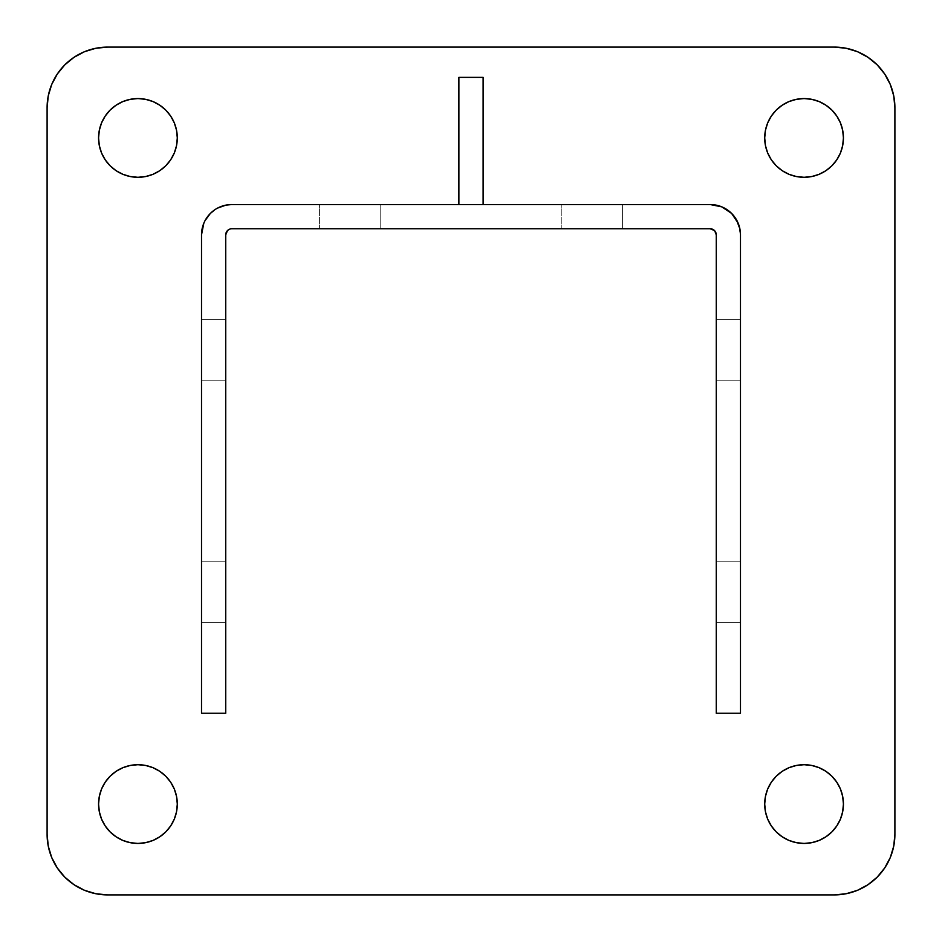 <?xml version="1.0" encoding="UTF-8"?>
<svg xmlns="http://www.w3.org/2000/svg" width="942" height="942" viewBox="0 0 942 942"><rect width="100%" height="100%" fill="white"/><g stroke="black" fill="none" stroke-linecap="round" stroke-linejoin="round"><path stroke-width="0.71" stroke-dasharray="4.71 3.53" d="M145.61 765.457L137.932 764.704A39.364 39.364 0 0 0 98.569 804.068A39.364 39.364 0 0 0 137.932 843.431A39.364 39.364 0 0 0 177.296 804.068A39.364 39.364 0 0 0 137.932 764.704L130.255 765.457M796.39 176.543L804.068 177.296A39.364 39.364 0 0 0 843.431 137.932A39.364 39.364 0 0 0 804.068 98.569A39.364 39.364 0 0 0 764.704 137.932A39.364 39.364 0 0 0 804.068 177.296L811.745 176.543M811.745 765.457L804.068 764.704A39.364 39.364 0 0 0 764.704 804.068A39.364 39.364 0 0 0 804.068 843.431A39.364 39.364 0 0 0 843.431 804.068A39.364 39.364 0 0 0 804.068 764.704L796.39 765.457L788.996 767.695L782.201 771.333L776.232 776.232L771.333 782.201L767.695 788.996M130.255 176.543L137.932 177.296A39.364 39.364 0 0 0 177.296 137.932A39.364 39.364 0 0 0 137.932 98.569A39.364 39.364 0 0 0 98.569 137.932A39.364 39.364 0 0 0 137.932 177.296L145.61 176.543L153.004 174.305L159.799 170.667L165.768 165.768L170.667 159.799L174.305 153.004M721.784 206.851L710.197 204.544L458.884 204.544L458.884 77.374L458.884 204.544L231.803 204.544L225.892 205.132L217.531 208.123M214.976 209.654L210.384 213.422L205.097 220.558M203.825 223.242L201.517 234.829L201.517 713.224L225.739 713.224L225.739 234.829L227.517 230.543L229.483 229.236M231.803 228.776A6.052 6.052 0 0 0 225.739 234.829L225.739 713.224L201.517 713.224L201.517 234.829A30.274 30.274 0 0 1 231.803 204.544L483.116 204.544L483.116 77.374L483.116 204.544L710.197 204.544A30.274 30.274 0 0 1 740.483 234.829L740.483 713.224L716.261 713.224L716.261 234.829A6.052 6.052 0 0 0 710.197 228.776L231.803 228.776L710.197 228.776L714.483 230.543L716.261 234.829L716.261 713.224L740.483 713.224L740.483 234.829L738.175 223.242M736.42 219.686L731.616 213.422L727.024 209.654M867.982 57.309L877.167 64.833L884.691 74.018L890.296 84.486L893.734 95.849L894.9 107.659L894.9 834.341L893.734 846.152L890.296 857.514M57.309 74.018L64.833 64.833L74.018 57.309L84.486 51.704L95.849 48.266L107.659 47.1L834.341 47.1L846.152 48.266L857.514 51.704M74.018 884.691L64.833 877.167L57.309 867.982L51.704 857.514L48.266 846.152L47.1 834.341L47.1 107.659L48.266 95.849L51.704 84.486M884.691 867.982L877.167 877.167L867.982 884.691L857.514 890.296L846.152 893.734L834.341 894.9L107.659 894.9L95.849 893.734L84.486 890.296M894.9 107.659L894.9 834.341A60.559 60.559 0 0 1 834.341 894.9L107.659 894.9A60.559 60.559 0 0 1 47.1 834.341L47.1 107.659A60.559 60.559 0 0 1 107.659 47.1L834.341 47.1A60.559 60.559 0 0 1 894.9 107.659M153.004 840.429L159.799 836.79L165.768 831.892L170.667 825.934L174.305 819.128M176.543 811.745L177.296 804.068L176.543 796.39L174.305 788.996L170.667 782.201L165.768 776.232L159.799 771.333L153.004 767.695M110.108 776.232L105.21 782.201L101.571 788.996L99.334 796.39M110.108 831.892L116.066 836.79M122.872 840.429L130.255 842.666M831.892 165.768L836.79 159.799L840.429 153.004L842.666 145.61M831.892 110.108L825.934 105.21M819.128 101.571L811.745 99.334M788.996 101.571L782.201 105.21L776.232 110.108L771.333 116.066L767.695 122.872M765.457 130.255L764.704 137.932L765.457 145.61L767.695 153.004L771.333 159.799L776.232 165.768L782.201 170.667L788.996 174.305M831.892 831.892L836.79 825.934M840.429 819.128L842.666 811.745M840.429 788.996L836.79 782.201L831.892 776.232L825.934 771.333L819.128 767.695M765.457 796.39L764.704 804.068L765.457 811.745M776.232 831.892L782.201 836.79L788.996 840.429L796.39 842.666M176.543 145.61L177.296 137.932L176.543 130.255M165.768 110.108L159.799 105.21L153.004 101.571L145.61 99.334M110.108 110.108L105.21 116.066M101.571 122.872L99.334 130.255M101.571 153.004L105.21 159.799L110.108 165.768L116.066 170.667L122.872 174.305M561.832 228.776L622.391 228.776L561.832 228.776L622.391 228.776L561.832 228.776L622.391 228.776L622.391 204.544L561.832 204.544L622.391 204.544L561.832 204.544L622.391 204.544L561.832 204.544L561.832 228.776L561.832 204.544L561.832 228.776L561.832 204.544L622.391 204.544L622.391 228.776L561.832 228.776L622.391 228.776L622.391 204.544L622.391 228.776L622.391 204.544L561.832 204.544L561.832 228.776L561.832 204.544L561.832 228.776L561.832 204.544L622.391 204.544L622.391 228.776L561.832 228.776M319.609 228.776L380.168 228.776L319.609 228.776L380.168 228.776L319.609 228.776L380.168 228.776L380.168 204.544L319.609 204.544L380.168 204.544L319.609 204.544L380.168 204.544L319.609 204.544L319.609 228.776L319.609 204.544L319.609 228.776L319.609 204.544L380.168 204.544L380.168 228.776L319.609 228.776L380.168 228.776L380.168 204.544L380.168 228.776L380.168 204.544L319.609 204.544L319.609 228.776L319.609 204.544L319.609 228.776L319.609 204.544L380.168 204.544L380.168 228.776L319.609 228.776M225.739 622.391L225.739 561.832L225.739 622.391L225.739 561.832L225.739 622.391L225.739 561.832L201.517 561.832L201.517 622.391L201.517 561.832L201.517 622.391L201.517 561.832L201.517 622.391L225.739 622.391L201.517 622.391L201.517 561.832L225.739 561.832L201.517 561.832L225.739 561.832L225.739 622.391L201.517 622.391L225.739 622.391L225.739 561.832L201.517 561.832L201.517 622.391L225.739 622.391L201.517 622.391L201.517 561.832L225.739 561.832L201.517 561.832L225.739 561.832L225.739 622.391L201.517 622.391L225.739 622.391M225.739 380.168L225.739 319.609L225.739 380.168L225.739 319.609L225.739 380.168L225.739 319.609L201.517 319.609L201.517 380.168L201.517 319.609L201.517 380.168L201.517 319.609L201.517 380.168L225.739 380.168L201.517 380.168L201.517 319.609L225.739 319.609L201.517 319.609L225.739 319.609L225.739 380.168L201.517 380.168L225.739 380.168L225.739 319.609L201.517 319.609L201.517 380.168L225.739 380.168L201.517 380.168L201.517 319.609L225.739 319.609L201.517 319.609L225.739 319.609L225.739 380.168L201.517 380.168L225.739 380.168M740.483 622.391L740.483 561.832L740.483 622.391L740.483 561.832L740.483 622.391L716.261 622.391L716.261 620.083L716.261 622.391L740.483 622.391L716.261 622.391L716.261 561.832L716.261 621.814L716.261 561.832L740.483 561.832L740.483 622.391L740.483 561.832L716.261 561.832L740.483 561.832L716.261 561.832L716.261 622.391L740.483 622.391L716.261 622.391L740.483 622.391L716.261 622.391L716.261 561.832L740.483 561.832L740.483 622.391L740.483 561.832L716.261 561.832L740.483 561.832L716.261 561.832L716.261 622.391L740.483 622.391M740.483 380.168L740.483 319.609L740.483 380.168L740.483 319.609L740.483 380.168L716.261 380.168L716.261 377.86L716.261 380.168L740.483 380.168L716.261 380.168L716.261 319.609L716.261 379.579L716.261 319.609L740.483 319.609L740.483 380.168L740.483 319.609L716.261 319.609L740.483 319.609L716.261 319.609L716.261 380.168L740.483 380.168L716.261 380.168L740.483 380.168L716.261 380.168L716.261 319.609L740.483 319.609L740.483 380.168L740.483 319.609L716.261 319.609L740.483 319.609L716.261 319.609L716.261 380.168L740.483 380.168M380.168 228.776L380.168 204.544L380.168 228.776M622.391 228.776L622.391 204.544L622.391 228.776"/><path stroke-width="1.41" d="M130.255 842.666L137.932 843.431A39.364 39.364 0 0 1 98.569 804.068A39.364 39.364 0 0 1 137.932 764.704L130.255 765.457L122.872 767.695L116.066 771.333L110.108 776.232L105.21 782.201L101.571 788.996L99.334 796.39L98.569 804.068L99.334 811.745L101.571 819.128L105.21 825.934L110.108 831.892L116.066 836.79L122.872 840.429L130.255 842.666L137.932 843.431L145.61 842.666L153.004 840.429L159.799 836.79L165.768 831.892L170.667 825.934L174.305 819.128L176.543 811.745L177.296 804.068L176.543 796.39L174.305 788.996L170.667 782.201L165.768 776.232L159.799 771.333L153.004 767.695L145.61 765.457L137.932 764.704A39.364 39.364 0 0 1 177.296 804.068A39.364 39.364 0 0 1 137.932 843.431L145.61 842.666L153.004 840.429M811.745 99.334L804.068 98.569A39.364 39.364 0 0 1 843.431 137.932A39.364 39.364 0 0 1 804.068 177.296A39.364 39.364 0 0 1 764.704 137.932A39.364 39.364 0 0 1 804.068 98.569L796.39 99.334L788.996 101.571L782.201 105.21L776.232 110.108L771.333 116.066L767.695 122.872L765.457 130.255L764.704 137.932L765.457 145.61L767.695 153.004L771.333 159.799L776.232 165.768L782.201 170.667L788.996 174.305L796.39 176.543L804.068 177.296L811.745 176.543L819.128 174.305L825.934 170.667L831.892 165.768L836.79 159.799L840.429 153.004L842.666 145.61L843.431 137.932L842.666 130.255L840.429 122.872L836.79 116.066L831.892 110.108L825.934 105.21L819.128 101.571L811.745 99.334L804.068 98.569L796.39 99.334L788.996 101.571M796.39 842.666L804.068 843.431A39.364 39.364 0 0 1 764.704 804.068A39.364 39.364 0 0 1 804.068 764.704L796.39 765.457L788.996 767.695L782.201 771.333L776.232 776.232L771.333 782.201L767.695 788.996L765.457 796.39L764.704 804.068L765.457 811.745L767.695 819.128L771.333 825.934L776.232 831.892L782.201 836.79L788.996 840.429L796.39 842.666L804.068 843.431L811.745 842.666L819.128 840.429L825.934 836.79L831.892 831.892L836.79 825.934L840.429 819.128L842.666 811.745L843.431 804.068L842.666 796.39L840.429 788.996L836.79 782.201L831.892 776.232L825.934 771.333L819.128 767.695L811.745 765.457L804.068 764.704A39.364 39.364 0 0 1 843.431 804.068A39.364 39.364 0 0 1 804.068 843.431L811.745 842.666L819.128 840.429L825.934 836.79L831.892 831.892M145.61 99.334L137.932 98.569A39.364 39.364 0 0 1 177.296 137.932A39.364 39.364 0 0 1 137.932 177.296A39.364 39.364 0 0 1 98.569 137.932A39.364 39.364 0 0 1 137.932 98.569L130.255 99.334L122.872 101.571L116.066 105.21L110.108 110.108L105.21 116.066L101.571 122.872L99.334 130.255L98.569 137.932L99.334 145.61L101.571 153.004L105.21 159.799L110.108 165.768L116.066 170.667L122.872 174.305L130.255 176.543L137.932 177.296L145.61 176.543L153.004 174.305L159.799 170.667L165.768 165.768L170.667 159.799L174.305 153.004L176.543 145.61L177.296 137.932L176.543 130.255L174.305 122.872L170.667 116.066L165.768 110.108L159.799 105.21L153.004 101.571L145.61 99.334L137.932 98.569L130.255 99.334L122.872 101.571L116.066 105.21L110.108 110.108M107.659 894.9L95.849 893.734L84.486 890.296L74.018 884.691L64.833 877.167L57.309 867.982L51.704 857.514L48.266 846.152L47.1 834.341L47.1 107.659L48.266 95.849L51.704 84.486L57.309 74.018L64.833 64.833L74.018 57.309L84.486 51.704L95.849 48.266L107.659 47.1L834.341 47.1L846.152 48.266L857.514 51.704L867.982 57.309L877.167 64.833L884.691 74.018L890.296 84.486L893.734 95.849L894.9 107.659L894.9 834.341L893.734 846.152L890.296 857.514L884.691 867.982L877.167 877.167L867.982 884.691L857.514 890.296L846.152 893.734L834.341 894.9L107.659 894.9L834.341 894.9A60.559 60.559 0 0 0 894.9 834.341L894.9 107.659A60.559 60.559 0 0 0 834.341 47.1L107.659 47.1A60.559 60.559 0 0 0 47.1 107.659L47.1 834.341A60.559 60.559 0 0 0 107.659 894.9M217.531 208.123L225.892 205.132L231.803 204.544L710.197 204.544A30.274 30.274 0 0 1 740.483 234.829L740.483 713.224L716.261 713.224L716.261 234.829L716.261 713.224L740.483 713.224L740.483 234.829L739.894 228.918L736.42 219.686M205.097 220.558L210.384 213.422L214.976 209.654M229.483 229.236L227.517 230.543L225.739 234.829L225.739 713.224L225.739 234.829A6.052 6.052 0 0 1 231.803 228.776L710.197 228.776A6.052 6.052 0 0 1 716.261 234.829L714.695 230.766M727.024 209.654L721.784 206.851L731.616 213.422L738.175 223.242M483.116 77.374L458.884 77.374L483.116 77.374L483.116 204.544L483.116 77.374M890.296 857.514L884.691 867.982M84.486 890.296L74.018 884.691M51.704 84.486L57.309 74.018M857.514 51.704L867.982 57.309M174.305 819.128L176.543 811.745M153.004 767.695L145.61 765.457M130.255 765.457L122.872 767.695L116.066 771.333L110.108 776.232M99.334 796.39L98.569 804.068L99.334 811.745L101.571 819.128L105.21 825.934L110.108 831.892M116.066 836.79L122.872 840.429M811.745 176.543L819.128 174.305L825.934 170.667L831.892 165.768M842.666 145.61L843.431 137.932L842.666 130.255L840.429 122.872L836.79 116.066L831.892 110.108M825.934 105.21L819.128 101.571M767.695 122.872L765.457 130.255M788.996 174.305L796.39 176.543M836.79 825.934L840.429 819.128M842.666 811.745L843.431 804.068L842.666 796.39L840.429 788.996M819.128 767.695L811.745 765.457M767.695 788.996L765.457 796.39M765.457 811.745L767.695 819.128L771.333 825.934L776.232 831.892M174.305 153.004L176.543 145.61M176.543 130.255L174.305 122.872L170.667 116.066L165.768 110.108M105.21 116.066L101.571 122.872M99.334 130.255L98.569 137.932L99.334 145.61L101.571 153.004M122.872 174.305L130.255 176.543M203.825 223.242L201.517 234.829L201.517 713.224L225.739 713.224L201.517 713.224L201.517 234.829A30.274 30.274 0 0 1 231.803 204.544L710.197 204.544L721.784 206.851M714.483 230.543L710.197 228.776L231.803 228.776M458.884 204.544L458.884 77.374L458.884 204.544"/></g></svg>
